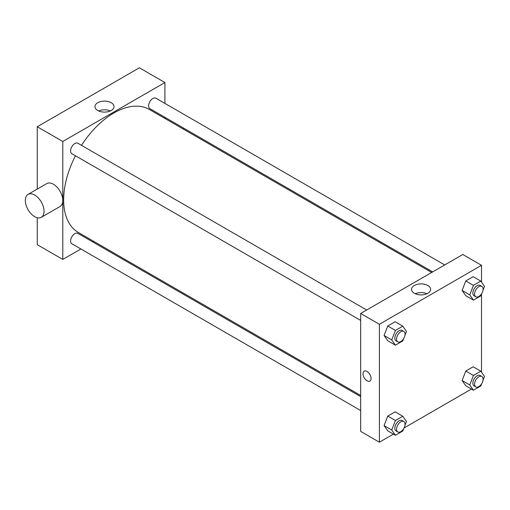 <?xml version="1.0" encoding="UTF-8"?>
<svg xmlns="http://www.w3.org/2000/svg" width="510" height="510" viewBox="0 0 510 510"><rect width="100%" height="100%" fill="white"/><g stroke="black" fill="none" stroke-linecap="round" stroke-linejoin="round"><path stroke-width="0.76" d="M37.262 189.07L37.262 126.754L139.389 67.792L164.921 82.531L164.921 103.415M80.88 248.982L62.794 259.424L37.262 244.685L37.262 217.732M93.91 241.459L92.916 242.033M360.672 320.42L71.834 153.663A6.018 3.474 -60 0 1 71.834 146.714A6.018 3.474 -60 0 1 77.852 143.24L366.69 309.997M360.672 410.518L71.834 243.761A6.018 3.474 -60 0 1 71.834 236.812A6.018 3.474 -60 0 1 77.852 233.338L360.672 396.621M164.921 117.313L164.921 118.46M62.794 259.424L62.794 141.493L164.921 82.531M432.678 271.9L149.863 108.617A6.018 3.474 -60 0 1 149.863 101.668A6.018 3.474 -60 0 1 155.881 98.194L444.714 264.951M360.672 395.467L78.355 232.477A71.011 40.998 -60 0 1 75.474 155.76M81.492 145.337A71.011 40.998 -60 0 1 149.366 109.478L431.683 272.474M28.063 194.38L46.786 183.574A13.241 7.644 60 0 1 60.027 191.218A13.241 7.644 60 0 1 60.027 206.505L41.304 217.311A13.241 7.644 -120 0 0 41.304 202.024A13.241 7.644 -120 0 0 28.063 194.38A13.241 7.644 -120 0 0 26.035 204.994A13.241 7.644 -120 0 0 34.68 216.661A13.241 7.644 -120 0 0 41.304 217.311M62.794 141.493L37.262 126.754M111.231 102.72A9.524 5.495 180 0 1 114.017 106.609A9.524 5.495 180 0 1 104.499 112.104A9.524 5.495 180 0 1 94.975 106.609A9.524 5.495 180 0 1 100.852 101.528A9.524 5.495 180 0 1 111.231 102.72M110.326 110.957A9.524 5.495 0 0 0 98.672 110.957M183.351 127.953A13.241 7.644 60 0 1 183.536 129.208M393.427 434.106L379.395 442.208L360.672 431.396L360.672 313.471L462.799 254.509L481.523 265.315L481.523 282.119M471.45 389.06L404.105 427.941M465.783 295.692L462.098 290.445L465.783 280.946L473.152 276.694L465.783 280.946L462.098 290.445L465.783 295.692L473.446 300.109L469.761 294.869L473.446 285.37L480.815 281.112L484.5 286.359L482.989 290.26M387.759 430.835L384.075 425.589L387.759 416.096L395.129 411.838L387.759 416.096L384.075 425.589L387.759 430.835L395.416 435.259L391.731 430.013L395.416 420.514L402.792 416.262L406.476 421.502L404.959 425.404M481.523 294.034L481.523 372.217M379.395 442.208L379.395 324.284L481.523 265.315M465.783 385.789L462.098 380.543L465.783 371.044L473.152 366.792L465.783 371.044L462.098 380.543L465.783 385.789L473.446 390.207L469.761 384.967L473.446 375.468L480.815 371.21L484.5 376.456L482.989 380.358M387.759 340.737L384.075 335.497L387.759 325.998L395.129 321.74L387.759 325.998L384.075 335.497L387.759 340.737L395.416 345.162L391.731 339.915L395.416 330.416L402.792 326.164L406.476 331.404L404.959 335.306M379.395 324.284L360.672 313.471M414.362 293.282A9.524 5.495 180 0 1 411.57 289.393A9.524 5.495 180 0 1 421.094 283.898A9.524 5.495 180 0 1 430.618 289.393A9.524 5.495 180 0 1 424.741 294.474A9.524 5.495 180 0 1 414.362 293.282M371.095 378.452A5.718 3.302 60 0 1 369.909 381.072A5.718 3.302 60 0 1 364.191 377.77A5.718 3.302 60 0 1 364.191 371.172A5.718 3.302 60 0 1 368.596 372.702A5.718 3.302 60 0 1 371.095 378.452M369.909 381.072A5.718 3.302 60 0 1 364.197 377.77A5.718 3.302 60 0 1 364.197 371.165M415.267 293.741A9.524 5.495 180 0 1 426.921 293.741M403.678 338.608L402.792 340.903L395.416 345.162M403.812 331.43L402.109 330.448A6.018 3.474 120 0 0 397.475 332.061A6.018 3.474 120 0 0 394.848 338.117A6.018 3.474 120 0 0 396.091 340.871L397.794 341.853A6.018 3.474 120 0 0 403.812 338.379A6.018 3.474 120 0 0 403.812 331.43A6.018 3.474 120 0 0 399.177 333.043A6.018 3.474 120 0 0 396.55 339.099A6.018 3.474 120 0 0 397.794 341.853M391.731 339.915L384.075 335.497M395.416 330.416L387.759 325.998M402.792 326.164L395.129 321.74M481.708 293.562L480.815 295.857L473.446 300.109M481.842 286.384L480.139 285.402A6.018 3.474 120 0 0 475.498 287.015A6.018 3.474 120 0 0 472.872 293.072A6.018 3.474 120 0 0 474.121 295.825L475.824 296.807A6.018 3.474 120 0 0 481.842 293.333A6.018 3.474 120 0 0 481.842 286.384A6.018 3.474 120 0 0 477.201 287.997A6.018 3.474 120 0 0 474.574 294.053A6.018 3.474 120 0 0 475.824 296.807M469.761 294.869L462.098 290.445M473.446 285.37L465.783 280.946M480.815 281.112L473.152 276.694M403.678 428.706L402.792 431.001L395.416 435.259M403.812 421.528L402.109 420.546A6.018 3.474 120 0 0 397.475 422.159A6.018 3.474 120 0 0 394.848 428.215A6.018 3.474 120 0 0 396.091 430.969L397.794 431.951A6.018 3.474 120 0 0 403.812 428.476A6.018 3.474 120 0 0 403.812 421.528A6.018 3.474 120 0 0 399.177 423.141A6.018 3.474 120 0 0 396.55 429.197A6.018 3.474 120 0 0 397.794 431.951M391.731 430.013L384.075 425.589M395.416 420.514L387.759 416.096M402.792 416.262L395.129 411.838M481.708 383.66L480.815 385.955L473.446 390.207M481.842 376.482L480.139 375.5A6.018 3.474 120 0 0 475.498 377.113A6.018 3.474 120 0 0 472.872 383.169A6.018 3.474 120 0 0 474.121 385.923L475.824 386.905A6.018 3.474 120 0 0 481.842 383.431A6.018 3.474 120 0 0 481.842 376.482A6.018 3.474 120 0 0 477.201 378.095A6.018 3.474 120 0 0 474.574 384.151A6.018 3.474 120 0 0 475.824 386.905M469.761 384.967L462.098 380.543M473.446 375.468L465.783 371.044M480.815 371.21L473.152 366.792"/></g></svg>
